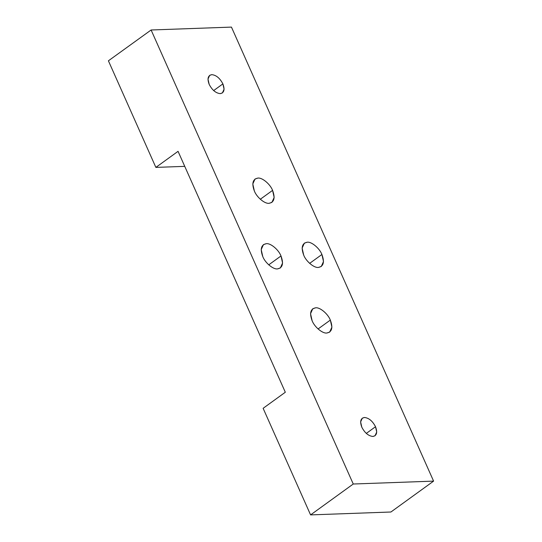 <?xml version="1.0" encoding="UTF-8"?>
<svg xmlns="http://www.w3.org/2000/svg" width="542" height="542" viewBox="0 0 542 542"><rect width="100%" height="100%" fill="white"/><g stroke="black" fill="none" stroke-linecap="round" stroke-linejoin="round"><path stroke-width="0.81" d="M375.525 426.723L366.297 433.41L375.525 426.723C372.544 421.019 368.851 417.936 364.448 417.482L362.307 418.18L360.626 421.913L361.819 427.218C364.8 432.923 368.492 436.005 372.896 436.459L375.037 435.768L376.717 432.028L375.525 426.723C377.638 432.462 376.765 435.707 372.896 436.459C368.492 436.005 364.8 432.923 361.819 427.218C359.705 421.48 360.579 418.234 364.448 417.482C368.851 417.936 372.544 421.019 375.525 426.723M281 255.966L268.737 264.842L281 255.966C278.629 249.713 270.539 242.965 266.285 243.69L263.439 244.611L261.203 249.571L262.789 256.617C265.16 262.87 273.249 269.618 277.504 268.893L280.349 267.972L282.578 263.012L281 255.966C283.805 263.581 282.639 267.897 277.504 268.893C273.249 269.618 265.16 262.87 262.789 256.617C259.984 249.002 261.149 244.693 266.285 243.69C270.539 242.965 278.629 249.713 281 255.966M321.914 254.489L309.658 263.365L321.914 254.489C319.55 248.243 311.454 241.495 307.199 242.22L304.353 243.141L302.124 248.1L303.703 255.147C306.074 261.4 314.17 268.148 318.418 267.423L321.264 266.501L323.499 261.535L321.914 254.489C324.719 262.111 323.554 266.42 318.418 267.423C314.17 268.148 306.074 261.4 303.703 255.147C300.905 247.525 302.063 243.216 307.199 242.22C311.454 241.495 319.55 248.243 321.914 254.489M330.335 320.092L318.073 328.96L330.335 320.092C327.964 313.838 319.875 307.09 315.62 307.815L312.775 308.737L310.539 313.696L312.124 320.742C314.495 326.995 322.585 333.743 326.84 333.018L329.685 332.097L331.914 327.131L330.335 320.092C333.14 327.707 331.975 332.016 326.84 333.018C322.585 333.743 314.495 326.995 312.124 320.742C309.319 313.12 310.485 308.811 315.62 307.815C319.875 307.09 327.964 313.838 330.335 320.092M272.579 190.371L260.323 199.239L272.579 190.371C270.207 184.117 262.118 177.37 257.863 178.094L255.018 179.016L252.789 183.975L254.367 191.021C256.739 197.274 264.828 204.022 269.083 203.297L271.928 202.376L274.164 197.417L272.579 190.371C275.383 197.986 274.218 202.295 269.083 203.297C264.828 204.022 256.739 197.274 254.367 191.021C251.563 183.406 252.728 179.09 257.863 178.094C262.118 177.37 270.207 184.117 272.579 190.371M222.891 83.895L213.656 90.575L222.891 83.895C219.903 78.184 216.211 75.108 211.807 74.654L209.666 75.345L207.986 79.085L209.178 84.389C212.159 90.094 215.852 93.17 220.255 93.63L222.396 92.933L224.083 89.2L222.891 83.895C224.998 89.633 224.124 92.878 220.255 93.63C215.852 93.17 212.159 90.094 209.178 84.389C207.064 78.651 207.945 75.406 211.807 74.654C216.211 75.108 219.903 78.184 222.891 83.895M353.255 484.013L310.586 514.9L390.918 512.007L433.593 481.12L353.255 484.013L433.593 481.12L231.448 27.1L151.11 29.993L231.448 27.1L433.593 481.12L390.918 512.007L310.586 514.9L263.127 408.309L285.316 392.245L178.054 151.333L155.866 167.397L184.747 166.36L155.866 167.397L108.407 60.806L151.11 29.993L353.255 484.013L151.11 29.993L108.407 60.806L155.866 167.397L178.054 151.333L285.316 392.245L263.127 408.309L310.586 514.9L353.255 484.013"/></g></svg>
